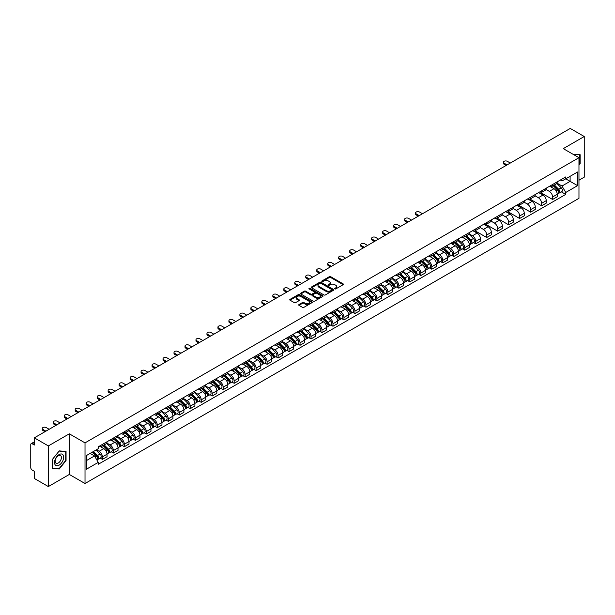 <?xml version="1.0" encoding="UTF-8"?>
<svg xmlns="http://www.w3.org/2000/svg" width="615" height="615" viewBox="0 0 615 615"><rect width="100%" height="100%" fill="white"/><g stroke="black" fill="none" stroke-linecap="round" stroke-linejoin="round"><path stroke-width="0.92" d="M334.829 288.919A0.684 0.392 0 0 0 335.798 288.919L343.139 284.684A0.976 0.561 0 0 0 343.424 284.284A0.976 0.561 0 0 0 343.139 283.884L330.701 276.704A0.976 0.561 0 0 0 329.317 276.704L321.976 280.94A0.684 0.392 0 0 0 322.944 281.501L323.897 280.955A3.129 1.807 0 0 1 328.318 280.955L329.356 281.555A3.129 1.807 0 0 1 330.27 282.831A3.129 1.807 0 0 1 329.356 284.107L328.402 284.653A0.684 0.392 0 0 0 329.371 285.214L330.324 284.66A3.129 1.807 0 0 1 334.745 284.66L335.782 285.26A3.129 1.807 0 0 1 336.697 286.536A3.129 1.807 0 0 1 335.782 287.812L334.829 288.366A0.684 0.392 0 0 0 334.829 288.919L334.829 288.366M298.99 304.548A0.976 0.561 0 0 0 298.706 304.948A0.976 0.561 0 0 0 298.99 305.348L302.48 307.362A0.976 0.561 0 0 0 303.864 307.362L312.013 302.649A0.976 0.561 0 0 0 312.297 302.249A0.976 0.561 0 0 0 312.013 301.857L299.574 294.677A0.976 0.561 0 0 0 298.198 294.677L290.042 299.382A0.976 0.561 0 0 0 289.757 299.782A0.976 0.561 0 0 0 290.042 300.182L294.254 302.611A0.976 0.561 0 0 0 295.638 302.611L299.128 300.597A0.976 0.561 0 0 0 299.413 300.197A0.976 0.561 0 0 0 299.128 299.797L297.037 298.59A2.614 1.507 0 0 1 296.276 297.529A2.614 1.507 0 0 1 297.883 296.13A2.614 1.507 0 0 1 300.735 296.461L308.922 301.189A2.614 1.507 0 0 1 309.683 302.249A2.614 1.507 0 0 1 308.077 303.649A2.614 1.507 0 0 1 305.225 303.318L303.864 302.534A0.976 0.561 0 0 0 302.48 302.534L298.99 304.548L298.99 305.348L302.48 303.341L302.48 302.534M85.016 442.877L69.318 433.813L48.347 445.929L34.34 437.842L570.243 128.435L584.25 136.522L563.279 148.63L578.969 157.694L85.016 442.877L85.016 483.513L578.969 198.33L578.969 157.694M323.967 294.954A0.976 0.561 0 0 0 325.35 294.954L333.499 290.249A0.976 0.561 0 0 0 333.784 289.85A0.976 0.561 0 0 0 333.499 289.45L321.061 282.27A0.976 0.561 0 0 0 319.685 282.27L311.528 286.974A0.976 0.561 0 0 0 311.244 287.374A0.976 0.561 0 0 0 311.528 287.774L323.967 294.954M309.422 289.065A0.684 0.392 0 0 1 310.114 289.165L322.744 296.453L314.603 301.158A0.976 0.561 0 0 1 313.22 301.158L300.789 293.978L300.789 293.178A0.976 0.561 0 0 0 300.497 293.578A0.976 0.561 0 0 0 300.789 293.978M300.789 293.178L304.279 291.164A0.976 0.561 0 0 1 305.655 291.164L310.698 294.078A0.976 0.561 0 0 0 312.082 294.078L314.396 292.74A0.976 0.561 0 0 0 314.68 292.34A0.976 0.561 0 0 0 314.396 291.94L309.145 288.912A0.684 0.392 0 0 1 310.114 288.35L322.76 295.654A0.976 0.561 0 0 1 323.044 296.053A0.976 0.561 0 0 1 322.76 296.453L322.76 295.654M48.347 445.929L48.347 486.565L34.34 478.478L34.34 471.282L32.157 470.021A1.991 1.153 -120 0 1 30.75 467.585L30.75 444.584A1.991 1.153 -120 0 1 31.165 443.676L34.34 441.839M578.969 180.21L584.25 177.158L584.25 136.522M48.347 486.565L69.318 474.449L85.016 483.513M34.34 437.842L34.34 445.029L32.157 443.769A1.991 1.153 -120 0 0 31.165 443.676M552.577 184.515A4.582 2.645 60 0 1 551.632 186.568L556.275 183.893A4.582 2.645 -120 0 0 557.221 181.832M545.982 189.443L549.341 191.38A4.582 2.645 60 0 1 552.577 196.992L557.221 194.309A4.582 2.645 -120 0 0 553.984 188.697L550.663 186.783M557.221 194.309L557.221 196.785L552.577 199.468L540.931 192.749M551.632 186.568A4.582 2.645 60 0 1 549.372 186.368M552.577 196.992L552.577 199.468M541.6 190.858A4.582 2.645 60 0 1 540.647 192.91L545.297 190.227A4.582 2.645 -120 0 0 546.243 188.175M529.953 199.083L541.6 205.81L546.243 203.127L546.243 200.651A4.582 2.645 -120 0 0 543.007 195.04L539.678 193.118M540.647 192.91A4.582 2.645 60 0 1 538.394 192.703M535.004 195.785L538.363 197.722A4.582 2.645 60 0 1 541.6 203.327L541.6 205.81M530.614 197.192A4.582 2.645 60 0 1 529.669 199.252L534.312 196.569A4.582 2.645 -120 0 0 535.265 194.509M518.975 205.425L530.614 212.152L535.265 209.469L535.265 206.986A4.582 2.645 -120 0 0 532.029 201.382L528.7 199.46M529.669 199.252A4.582 2.645 60 0 1 527.416 199.045M524.026 202.127L527.378 204.065A4.582 2.645 60 0 1 530.614 209.669L530.614 212.152M519.637 203.534A4.582 2.645 60 0 1 518.691 205.587L523.334 202.904A4.582 2.645 -120 0 0 524.28 200.851M507.99 211.768L519.637 218.486L524.28 215.804L524.28 213.328A4.582 2.645 -120 0 0 521.043 207.716L517.722 205.802M518.691 205.587A4.582 2.645 60 0 1 516.439 205.379M513.048 208.462L516.4 210.399A4.582 2.645 60 0 1 519.637 216.011L519.637 218.486M508.659 209.869A4.582 2.645 60 0 1 507.706 211.929L512.357 209.246A4.582 2.645 -120 0 0 513.302 207.194M497.012 218.102L508.659 224.829L513.302 222.146L513.302 219.663A4.582 2.645 -120 0 0 510.066 214.058L506.737 212.137M507.706 211.929A4.582 2.645 60 0 1 505.453 211.721M502.063 214.804L505.422 216.741A4.582 2.645 60 0 1 508.659 222.346L508.659 224.829M497.681 216.211A4.582 2.645 60 0 1 496.728 218.264L501.371 215.588A4.582 2.645 -120 0 0 502.324 213.528M486.035 224.444L497.681 231.163L502.324 228.48L502.324 226.005A4.582 2.645 -120 0 0 499.088 220.401L495.759 218.479M496.728 218.264A4.582 2.645 60 0 1 494.475 218.064M491.085 221.139L494.437 223.076A4.582 2.645 60 0 1 497.681 228.688L497.681 231.163M486.696 222.553A4.582 2.645 60 0 1 485.75 224.606L490.393 221.923A4.582 2.645 -120 0 0 491.347 219.87M475.049 230.779L486.696 237.505L491.347 234.822L491.347 232.347A4.582 2.645 -120 0 0 488.102 226.735L484.781 224.813M485.75 224.606A4.582 2.645 60 0 1 483.498 224.398M480.107 227.481L483.459 229.418A4.582 2.645 60 0 1 486.696 235.022L486.696 237.505M475.718 228.888A4.582 2.645 60 0 1 474.772 230.948L479.416 228.265A4.582 2.645 -120 0 0 480.361 226.205M473.488 242.556L475.718 243.847L480.361 241.165L480.361 238.682A4.582 2.645 -120 0 0 477.125 233.077L473.804 231.155M474.772 230.948A4.582 2.645 60 0 1 472.512 230.74M469.122 233.823L472.481 235.76A4.582 2.645 60 0 1 475.718 241.364L475.718 243.847M464.74 235.23A4.582 2.645 60 0 1 463.787 237.282L468.438 234.599A4.582 2.645 -120 0 0 469.383 232.547M462.511 248.898L464.74 250.182L469.383 247.499L469.383 245.024A4.582 2.645 -120 0 0 466.147 239.412L462.818 237.498M463.787 237.282A4.582 2.645 60 0 1 461.534 237.075M458.144 240.157L461.504 242.095A4.582 2.645 60 0 1 464.74 247.707L464.74 250.182M453.755 241.572A4.582 2.645 60 0 1 452.809 243.625L457.452 240.942A4.582 2.645 -120 0 0 458.406 238.889M451.533 255.24L453.755 256.524L458.406 253.841L458.406 251.358A4.582 2.645 -120 0 0 455.169 245.754L451.841 243.832M452.809 243.625A4.582 2.645 60 0 1 450.557 243.417M447.166 246.5L450.518 248.437A4.582 2.645 60 0 1 453.755 254.041L453.755 256.524M442.777 247.907A4.582 2.645 60 0 1 441.831 249.959L446.475 247.284A4.582 2.645 -120 0 0 447.42 245.224M440.548 261.575L442.777 262.859L447.42 260.183L447.42 257.7A4.582 2.645 -120 0 0 444.184 252.096L440.863 250.174M441.831 249.959A4.582 2.645 60 0 1 439.579 249.759M436.189 252.834L439.541 254.771A4.582 2.645 60 0 1 442.777 260.383L442.777 262.859M431.799 254.249A4.582 2.645 60 0 1 430.854 256.301L435.497 253.618A4.582 2.645 -120 0 0 436.442 251.566M429.57 267.917L431.799 269.201L436.442 266.518L436.442 264.043A4.582 2.645 -120 0 0 433.206 258.431L429.877 256.509M430.854 256.301A4.582 2.645 60 0 1 428.594 256.094M425.203 259.176L428.563 261.114A4.582 2.645 60 0 1 431.799 266.726L431.799 269.201M420.821 260.583A4.582 2.645 60 0 1 419.868 262.643L424.519 259.961A4.582 2.645 -120 0 0 425.465 257.9M418.592 274.252L420.821 275.543L425.465 272.86L425.465 270.377A4.582 2.645 -120 0 0 422.228 264.773L418.9 262.851M419.868 262.643A4.582 2.645 60 0 1 417.616 262.436M414.226 265.519L417.577 267.456A4.582 2.645 60 0 1 420.821 273.06L420.821 275.543M409.836 266.925A4.582 2.645 60 0 1 408.89 268.978L413.534 266.295A4.582 2.645 -120 0 0 414.487 264.242M407.614 280.594L409.836 281.878L414.487 279.195L414.487 276.719A4.582 2.645 -120 0 0 411.243 271.107L407.922 269.193M408.89 268.978A4.582 2.645 60 0 1 406.638 268.77M403.248 271.853L406.6 273.79A4.582 2.645 60 0 1 409.836 279.402L409.836 281.878M398.858 273.268A4.582 2.645 60 0 1 397.913 275.32L402.556 272.637A4.582 2.645 -120 0 0 403.502 270.585M396.629 286.936L398.858 288.22L403.502 285.537L403.502 283.061A4.582 2.645 -120 0 0 400.265 277.45L396.944 275.528M397.913 275.32A4.582 2.645 60 0 1 395.653 275.113M392.262 278.195L395.622 280.132A4.582 2.645 60 0 1 398.858 285.737L398.858 288.22M387.881 279.602A4.582 2.645 60 0 1 386.927 281.662L391.578 278.979A4.582 2.645 -120 0 0 392.524 276.919M385.651 293.27L387.881 294.554L392.524 291.879L392.524 289.396A4.582 2.645 -120 0 0 389.287 283.792L385.959 281.87M386.927 281.662A4.582 2.645 60 0 1 384.675 281.455M381.285 284.537L384.644 286.475A4.582 2.645 60 0 1 387.881 292.079L387.881 294.554M376.895 285.944A4.582 2.645 60 0 1 375.95 287.997L380.593 285.314A4.582 2.645 -120 0 0 381.546 283.261M374.673 299.613L376.895 300.896L381.546 298.214L381.546 295.738A4.582 2.645 -120 0 0 378.31 290.126L374.981 288.212M375.95 287.997A4.582 2.645 60 0 1 373.697 287.789M370.307 290.872L373.659 292.809A4.582 2.645 60 0 1 376.895 298.421L376.895 300.896M365.917 292.279A4.582 2.645 60 0 1 364.972 294.339L369.615 291.656A4.582 2.645 -120 0 0 370.561 289.604M363.688 305.947L365.917 307.239L370.561 304.556L370.561 302.073A4.582 2.645 -120 0 0 367.324 296.468L364.003 294.547M364.972 294.339A4.582 2.645 60 0 1 362.719 294.131M359.329 297.214L362.681 299.151A4.582 2.645 60 0 1 365.917 304.756L365.917 307.239M354.94 298.621A4.582 2.645 60 0 1 353.994 300.674L358.637 297.998A4.582 2.645 -120 0 0 359.583 295.938M352.71 312.289L354.94 313.573L359.583 310.89L359.583 308.415A4.582 2.645 -120 0 0 356.346 302.803L353.025 300.889M353.994 300.674A4.582 2.645 60 0 1 351.734 300.474M348.344 303.549L351.703 305.486A4.582 2.645 60 0 1 354.94 311.098L354.94 313.573M343.962 304.963A4.582 2.645 60 0 1 343.009 307.016L347.66 304.333A4.582 2.645 -120 0 0 348.605 302.28M341.732 318.632L343.962 319.915L348.605 317.232L348.605 314.757A4.582 2.645 -120 0 0 345.369 309.145L342.04 307.223M343.009 307.016A4.582 2.645 60 0 1 340.756 306.808M337.366 309.891L340.718 311.828A4.582 2.645 60 0 1 343.962 317.432L343.962 319.915M332.976 311.298A4.582 2.645 60 0 1 332.031 313.358L336.674 310.675A4.582 2.645 -120 0 0 337.627 308.615M330.755 324.966L332.976 326.25L337.627 323.575L337.627 321.091A4.582 2.645 -120 0 0 334.383 315.487L331.062 313.565M332.031 313.358A4.582 2.645 60 0 1 329.778 313.15M326.388 316.233L329.74 318.17A4.582 2.645 60 0 1 332.976 323.774L332.976 326.25M321.999 317.64A4.582 2.645 60 0 1 321.053 319.692L325.696 317.009A4.582 2.645 -120 0 0 326.642 314.957M319.769 331.308L321.999 332.592L326.642 329.909L326.642 327.434A4.582 2.645 -120 0 0 323.405 321.822L320.084 319.908M321.053 319.692A4.582 2.645 60 0 1 318.793 319.485M315.403 322.568L318.762 324.505A4.582 2.645 60 0 1 321.999 330.117L321.999 332.592M311.021 323.974A4.582 2.645 60 0 1 310.068 326.035L314.719 323.352A4.582 2.645 -120 0 0 315.664 321.299M308.792 337.643L311.021 338.934L315.664 336.251L315.664 333.768A4.582 2.645 -120 0 0 312.428 328.164L309.099 326.242M310.068 326.035A4.582 2.645 60 0 1 307.815 325.827M304.425 328.91L307.784 330.847A4.582 2.645 60 0 1 311.021 336.451L311.021 338.934M300.035 330.317A4.582 2.645 60 0 1 299.09 332.369L303.733 329.694A4.582 2.645 -120 0 0 304.686 327.634M297.814 343.985L300.043 345.269L304.686 342.586L304.686 340.11A4.582 2.645 -120 0 0 301.45 334.506L298.121 332.584M299.09 332.369A4.582 2.645 60 0 1 296.837 332.169M293.447 335.244L296.799 337.181A4.582 2.645 60 0 1 300.043 342.793L300.043 345.269M289.058 336.659A4.582 2.645 60 0 1 288.112 338.711L292.755 336.028A4.582 2.645 -120 0 0 293.701 333.976M286.828 350.327L289.058 351.611L293.701 348.928L293.701 346.453A4.582 2.645 -120 0 0 290.464 340.841L287.144 338.919M288.112 338.711A4.582 2.645 60 0 1 285.86 338.504M282.47 341.586L285.821 343.524A4.582 2.645 60 0 1 289.058 349.128L289.058 351.611M278.08 342.993A4.582 2.645 60 0 1 277.134 345.053L281.778 342.371A4.582 2.645 -120 0 0 282.723 340.31M275.851 356.662L278.08 357.953L282.723 355.27L282.723 352.787A4.582 2.645 -120 0 0 279.487 347.183L276.166 345.261M277.134 345.053A4.582 2.645 60 0 1 274.874 344.846M271.484 347.929L274.844 349.866A4.582 2.645 60 0 1 278.08 355.47L278.08 357.953M267.102 349.335A4.582 2.645 60 0 1 266.149 351.388L270.8 348.705A4.582 2.645 -120 0 0 271.745 346.652M264.873 363.004L267.102 364.288L271.745 361.605L271.745 359.129A4.582 2.645 -120 0 0 268.509 353.517L265.18 351.603M266.149 351.388A4.582 2.645 60 0 1 263.897 351.18M260.506 354.263L263.858 356.2A4.582 2.645 60 0 1 267.102 361.812L267.102 364.288M256.117 355.678A4.582 2.645 60 0 1 255.171 357.73L259.814 355.047A4.582 2.645 -120 0 0 260.768 352.995M253.895 369.338L256.117 370.63L260.768 367.947L260.768 365.464A4.582 2.645 -120 0 0 257.524 359.86L254.203 357.938M255.171 357.73A4.582 2.645 60 0 1 252.919 357.523M249.529 360.605L252.88 362.543A4.582 2.645 60 0 1 256.117 368.147L256.117 370.63M245.139 362.012A4.582 2.645 60 0 1 244.193 364.065L248.837 361.389A4.582 2.645 -120 0 0 249.782 359.329M242.91 375.68L245.139 376.964L249.782 374.281L249.782 371.806A4.582 2.645 -120 0 0 246.546 366.202L243.225 364.28M244.193 364.065A4.582 2.645 60 0 1 241.941 363.865M238.551 366.94L241.903 368.877A4.582 2.645 60 0 1 245.139 374.489L245.139 376.964M234.161 368.354A4.582 2.645 60 0 1 233.208 370.407L237.859 367.724A4.582 2.645 -120 0 0 238.804 365.671M231.932 382.023L234.161 383.306L238.804 380.624L238.804 378.148A4.582 2.645 -120 0 0 235.568 372.536L232.239 370.614M233.208 370.407A4.582 2.645 60 0 1 230.956 370.199M227.565 373.282L230.925 375.219A4.582 2.645 60 0 1 234.161 380.831L234.161 383.306M223.184 374.689A4.582 2.645 60 0 1 222.23 376.749L226.874 374.066A4.582 2.645 -120 0 0 227.827 372.006M220.954 388.357L223.184 389.649L227.827 386.966L227.827 384.483A4.582 2.645 -120 0 0 224.59 378.878L221.262 376.957M222.23 376.749A4.582 2.645 60 0 1 219.978 376.541M216.588 379.624L219.939 381.561A4.582 2.645 60 0 1 223.184 387.166L223.184 389.649M212.198 381.031A4.582 2.645 60 0 1 211.253 383.084L215.896 380.401A4.582 2.645 -120 0 0 216.849 378.348M209.976 394.699L212.198 395.983L216.849 393.3L216.849 390.825A4.582 2.645 -120 0 0 213.605 385.213L210.284 383.299M211.253 383.084A4.582 2.645 60 0 1 209 382.876M205.61 385.959L208.962 387.896A4.582 2.645 60 0 1 212.198 393.508L212.198 395.983M201.22 387.373A4.582 2.645 60 0 1 200.275 389.426L204.918 386.743A4.582 2.645 -120 0 0 205.864 384.69M198.991 401.041L201.22 402.325L205.864 399.642L205.864 397.159A4.582 2.645 -120 0 0 202.627 391.555L199.306 389.633M200.275 389.426A4.582 2.645 60 0 1 198.015 389.218M194.624 392.301L197.984 394.238A4.582 2.645 60 0 1 201.22 399.842L201.22 402.325M190.243 393.708A4.582 2.645 60 0 1 189.289 395.768L193.94 393.085A4.582 2.645 -120 0 0 194.886 391.025M188.013 407.376L190.243 408.66L194.886 405.985L194.886 403.502A4.582 2.645 -120 0 0 191.649 397.897L188.321 395.975M189.289 395.768A4.582 2.645 60 0 1 187.037 395.56M183.647 398.643L187.006 400.58A4.582 2.645 60 0 1 190.243 406.184L190.243 408.66M179.257 400.05A4.582 2.645 60 0 1 178.312 402.102L182.955 399.419A4.582 2.645 -120 0 0 183.908 397.367M177.035 413.718L179.257 415.002L183.908 412.319L183.908 409.844A4.582 2.645 -120 0 0 180.672 404.232L177.343 402.318M178.312 402.102A4.582 2.645 60 0 1 176.059 401.895M172.669 404.977L176.021 406.915A4.582 2.645 60 0 1 179.257 412.527L179.257 415.002M168.279 406.384A4.582 2.645 60 0 1 167.334 408.445L171.977 405.762A4.582 2.645 -120 0 0 172.923 403.709M166.05 420.053L168.279 421.344L172.923 418.661L172.923 416.178A4.582 2.645 -120 0 0 169.686 410.574L166.365 408.652M167.334 408.445A4.582 2.645 60 0 1 165.081 408.237M161.691 411.32L165.043 413.257A4.582 2.645 60 0 1 168.279 418.861L168.279 421.344M157.302 412.727A4.582 2.645 60 0 1 156.348 414.779L160.999 412.096A4.582 2.645 -120 0 0 161.945 410.044M155.072 426.395L157.302 427.679L161.945 424.996L161.945 422.52A4.582 2.645 -120 0 0 158.708 416.909L155.38 414.994M156.348 414.779A4.582 2.645 60 0 1 154.096 414.572M150.706 417.654L154.065 419.591A4.582 2.645 60 0 1 157.302 425.203L157.302 427.679M146.324 419.069A4.582 2.645 60 0 1 145.371 421.121L150.014 418.438A4.582 2.645 -120 0 0 150.967 416.386M144.095 432.737L146.324 434.021L150.967 431.338L150.967 428.863A4.582 2.645 -120 0 0 147.731 423.251L144.402 421.329M145.371 421.121A4.582 2.645 60 0 1 143.118 420.914M139.728 423.996L143.08 425.934A4.582 2.645 60 0 1 146.324 431.538L146.324 434.021M135.338 425.403A4.582 2.645 60 0 1 134.393 427.463L139.036 424.78A4.582 2.645 -120 0 0 139.989 422.72M133.117 439.072L135.338 440.355L139.989 437.68L139.989 435.197A4.582 2.645 -120 0 0 136.745 429.593L133.424 427.671M134.393 427.463A4.582 2.645 60 0 1 132.14 427.256M128.75 430.339L132.102 432.276A4.582 2.645 60 0 1 135.338 437.88L135.338 440.355M124.361 431.745A4.582 2.645 60 0 1 123.415 433.798L128.058 431.115A4.582 2.645 -120 0 0 129.004 429.062M122.131 445.414L124.361 446.698L129.004 444.015L129.004 441.539A4.582 2.645 -120 0 0 125.767 435.927L122.447 434.013M123.415 433.798A4.582 2.645 60 0 1 121.155 433.59M117.765 436.673L121.124 438.61A4.582 2.645 60 0 1 124.361 444.222L124.361 446.698M113.383 438.08A4.582 2.645 60 0 1 112.43 440.14L117.081 437.457A4.582 2.645 -120 0 0 118.026 435.405M111.154 451.748L113.383 453.04L118.026 450.357L118.026 447.874A4.582 2.645 -120 0 0 114.79 442.27L111.461 440.348M112.43 440.14A4.582 2.645 60 0 1 110.177 439.933M106.787 443.015L110.147 444.952A4.582 2.645 60 0 1 113.383 450.557L113.383 453.04M102.397 444.422A4.582 2.645 60 0 1 101.452 446.475L106.095 443.799A4.582 2.645 -120 0 0 107.048 441.739M100.176 458.09L102.397 459.374L107.048 456.691L107.048 454.216A4.582 2.645 -120 0 0 103.812 448.612L100.483 446.69M101.452 446.475A4.582 2.645 60 0 1 99.2 446.275M96.486 449.75L99.161 451.287A4.582 2.645 60 0 1 102.397 456.899L102.397 459.374M560.357 180.026L562.01 180.979L577.562 172L570.105 176.305L570.105 181.348L562.01 186.022L556.967 183.109M86.423 460.597L94.518 455.923L98.246 462.38L86.423 469.214L86.423 455.554L98.246 448.727L98.246 446.821L565.739 176.92L565.739 178.827L577.562 185.653L565.739 192.48L562.01 186.022M577.562 172L577.562 185.653M98.246 462.38L98.246 464.294L565.739 194.394L565.739 192.48M578.969 165.189L580.13 163.751L580.13 154.696L573.142 154.334L579.784 154.872L579.784 163.651L578.969 164.651M69.318 433.813L69.318 474.449M52.467 468.392L59.255 468.999L66.051 460.55L66.051 451.495L59.255 450.887L52.467 459.336L52.467 468.392M94.518 455.923L90.151 453.401M561.334 191.842L565.739 194.394M58.54 468.584L59.255 468.999M335.106 289.019L335.782 288.627A3.129 1.807 0 0 0 336.697 287.351L336.697 286.536M330.27 282.831L330.27 283.638A3.129 1.807 0 0 1 329.356 284.914L328.679 285.306M343.124 284.691L330.701 277.519A0.976 0.561 0 0 0 329.317 277.519L322.252 281.601M333.499 289.45L333.499 290.249L321.061 283.085A0.976 0.561 0 0 0 319.685 283.085L311.544 287.782L311.528 286.974M331.769 290.126A0.684 0.392 0 0 0 331.769 289.565L320.853 283.269A0.684 0.392 0 0 0 319.892 283.269L318.885 283.846A3.129 1.807 0 0 0 317.97 285.122A3.129 1.807 0 0 0 318.885 286.398L326.35 290.703A3.129 1.807 0 0 0 330.77 290.703L331.769 290.126L331.769 290.941A0.684 0.392 0 0 0 331.769 290.38M317.97 285.122L317.97 285.937A3.129 1.807 0 0 0 318.885 287.213L318.885 286.398M331.769 290.941L330.77 291.518A3.129 1.807 0 0 1 326.35 291.518L318.885 287.213M300.796 293.985L304.279 291.979L304.279 291.164M314.68 292.34L314.68 293.155A0.976 0.561 0 0 1 314.396 293.555L312.082 294.893A0.976 0.561 0 0 1 310.698 294.893L305.655 291.979A0.976 0.561 0 0 0 304.279 291.979M315.933 297.099A2.614 1.507 0 0 0 318.785 297.422A2.614 1.507 0 0 0 320.392 296.03A2.614 1.507 0 0 0 319.631 294.962L316.748 293.301A0.976 0.561 0 0 0 315.364 293.301L313.05 294.631A0.976 0.561 0 0 0 312.766 295.031A0.976 0.561 0 0 0 313.05 295.431L315.933 297.099L315.933 297.914A2.614 1.507 0 0 0 318.785 298.237A2.614 1.507 0 0 0 320.392 296.845L320.392 296.03M312.766 295.031L312.766 295.846A0.976 0.561 0 0 0 313.05 296.246L313.05 295.431M315.933 297.914L313.05 296.246M309.683 302.249L309.683 303.064A2.614 1.507 0 0 1 308.077 304.456A2.614 1.507 0 0 1 305.225 304.133L303.864 303.341A0.976 0.561 0 0 0 302.48 303.341M296.276 297.529L296.276 298.337A2.614 1.507 0 0 0 297.037 299.405L297.037 298.59M299.113 300.604L297.037 299.405M312.013 301.857L312.013 302.649L299.574 295.484A0.976 0.561 0 0 0 298.198 295.484L290.057 300.189L290.042 299.382M553.169 185.684L557.49 189.95A2.491 1.438 60 0 1 558.151 193.679L557.221 194.217M554.03 186.537L555.868 187.59M510.312 163.037L507.321 161.315A2.291 1.322 -0 0 0 504.823 161.022A2.291 1.322 -0 0 0 503.408 162.245A2.291 1.322 -0 0 0 504.085 163.183L507.075 164.912M553.646 185.407L558.382 190.081A1.192 0.692 60 0 1 558.697 191.872A1.192 0.692 60 0 1 558.589 191.911M554.361 184.992L558.689 189.259A2.491 1.438 60 0 1 559.35 192.987A2.491 1.438 60 0 1 558.597 193.072M556.783 183.416L561.226 187.798A2.491 1.438 60 0 1 561.879 191.526L559.35 192.987M506.16 165.435L504.085 164.236A2.291 1.322 180 0 1 503.408 163.306L503.408 162.245M579.345 154.619L579.784 154.872M63.076 454.939A6.473 3.736 120 0 0 56.826 456.607A6.473 3.736 120 0 0 55.15 464.794A6.473 3.736 120 0 0 61.4 463.118A6.473 3.736 120 0 0 63.076 454.939M60.993 456.007A4.428 2.56 120 0 0 60.493 455.546A4.428 2.56 120 0 0 56.372 457.614A4.428 2.56 120 0 0 55.573 462.757A4.428 2.56 120 0 0 56.065 463.218A4.428 2.56 120 0 0 60.185 461.15A4.428 2.56 120 0 0 60.993 456.007M59.117 468.638L52.536 468.053L52.536 459.274L59.117 451.087L65.697 451.679L65.697 460.451L59.117 468.638M65.259 451.425L65.697 451.679M465.332 236.398L469.652 240.665A2.491 1.438 60 0 1 470.314 244.393L469.383 244.931M466.193 237.244L468.023 238.305M422.474 213.751L419.484 212.029A2.291 1.322 -0 0 0 416.985 211.737A2.291 1.322 -0 0 0 415.571 212.959A2.291 1.322 -0 0 0 416.24 213.897L419.238 215.619M465.809 236.122L470.544 240.796A1.192 0.692 60 0 1 470.859 242.579A1.192 0.692 60 0 1 470.752 242.625M466.524 235.706L470.852 239.973A2.491 1.438 60 0 1 471.505 243.701A2.491 1.438 60 0 1 470.759 243.786M468.945 234.131L473.381 238.512A2.491 1.438 60 0 1 474.042 242.241L471.505 243.701M418.323 216.149L416.24 214.95A2.291 1.322 180 0 1 415.571 214.02L415.571 212.959M454.347 242.733L458.675 246.999A2.491 1.438 60 0 1 459.328 250.736L458.406 251.266M455.215 243.586L457.045 244.647M411.489 220.093L408.498 218.363A2.291 1.322 -0 0 0 406.008 218.079A2.291 1.322 -0 0 0 404.593 219.301A2.291 1.322 -0 0 0 405.262 220.232L408.252 221.961M454.831 242.456L459.566 247.13A1.192 0.692 60 0 1 459.882 248.921A1.192 0.692 60 0 1 459.774 248.967M455.546 242.041L459.874 246.315A2.491 1.438 60 0 1 460.527 250.044A2.491 1.438 60 0 1 459.774 250.121M457.967 240.473L462.403 244.847A2.491 1.438 60 0 1 463.064 248.583L460.527 250.044M407.338 222.492L405.262 221.292A2.291 1.322 180 0 1 404.593 220.355L404.593 219.301M443.369 249.075L447.697 253.342A2.491 1.438 60 0 1 448.35 257.07L447.42 257.608M444.23 249.928L446.067 250.982M400.511 226.428L397.521 224.706A2.291 1.322 -0 0 0 395.03 224.421A2.291 1.322 -0 0 0 393.615 225.636A2.291 1.322 -0 0 0 394.284 226.574L397.275 228.303M443.846 248.798L448.589 253.472A1.192 0.692 60 0 1 448.904 255.263A1.192 0.692 60 0 1 448.789 255.302M444.568 248.383L448.889 252.65A2.491 1.438 60 0 1 449.55 256.378A2.491 1.438 60 0 1 448.796 256.463M446.99 246.807L451.425 251.189A2.491 1.438 60 0 1 452.079 254.918L449.55 256.378M396.36 228.826L394.284 227.627A2.291 1.322 180 0 1 393.615 226.697L393.615 225.636M432.391 255.417L436.712 259.684A2.491 1.438 60 0 1 437.373 263.412L436.442 263.95M433.252 256.263L435.082 257.324M389.533 232.77L386.543 231.04A2.291 1.322 -0 0 0 384.044 230.756A2.291 1.322 -0 0 0 382.63 231.978A2.291 1.322 -0 0 0 383.306 232.916L386.297 234.638M432.868 255.133L437.603 259.807A1.192 0.692 60 0 1 437.918 261.598A1.192 0.692 60 0 1 437.811 261.644M433.583 254.725L437.911 258.992A2.491 1.438 60 0 1 438.564 262.72A2.491 1.438 60 0 1 437.819 262.797M436.004 253.149L440.448 257.524A2.491 1.438 60 0 1 441.101 261.26L438.564 262.72M385.382 235.168L383.306 233.969A2.291 1.322 180 0 1 382.63 233.031L382.63 231.978M421.406 261.752L425.734 266.018A2.491 1.438 60 0 1 426.395 269.754L425.465 270.285M422.274 262.605L424.104 263.666M378.556 239.112L375.565 237.382A2.291 1.322 -0 0 0 373.067 237.098A2.291 1.322 -0 0 0 371.652 238.32A2.291 1.322 -0 0 0 372.321 239.25L375.311 240.98M421.89 261.475L426.626 266.149A1.192 0.692 60 0 1 426.941 267.94A1.192 0.692 60 0 1 426.833 267.986M422.605 261.06L426.933 265.326A2.491 1.438 60 0 1 427.586 269.062A2.491 1.438 60 0 1 426.833 269.139M425.026 259.484L429.462 263.866A2.491 1.438 60 0 1 430.123 267.594L427.586 269.062M374.397 241.511L372.321 240.311A2.291 1.322 180 0 1 371.652 239.373L371.652 238.32M410.428 268.094L414.756 272.36A2.491 1.438 60 0 1 415.409 276.089L414.479 276.627M411.289 268.94L413.126 270M367.57 245.446L364.58 243.725A2.291 1.322 -0 0 0 362.089 243.432A2.291 1.322 -0 0 0 360.674 244.655A2.291 1.322 -0 0 0 361.343 245.593L364.334 247.315M410.912 267.817L415.648 272.491A1.192 0.692 60 0 1 415.963 274.282A1.192 0.692 60 0 1 415.855 274.321M411.627 267.402L415.948 271.669A2.491 1.438 60 0 1 416.609 275.397A2.491 1.438 60 0 1 415.855 275.482M414.049 265.826L418.484 270.208A2.491 1.438 60 0 1 419.138 273.936L416.609 275.397M363.419 247.845L361.343 246.646A2.291 1.322 180 0 1 360.674 245.716L360.674 244.655M399.45 274.428L403.778 278.695A2.491 1.438 60 0 1 404.432 282.431L403.502 282.962M400.311 275.282L402.149 276.343M356.592 251.789L353.602 250.059A2.291 1.322 -0 0 0 351.104 249.775A2.291 1.322 -0 0 0 349.697 250.997A2.291 1.322 -0 0 0 350.365 251.927L353.356 253.657M399.927 274.152L404.662 278.826A1.192 0.692 60 0 1 404.977 280.617A1.192 0.692 60 0 1 404.87 280.663M400.649 273.736L404.97 278.011A2.491 1.438 60 0 1 405.631 281.739A2.491 1.438 60 0 1 404.878 281.816M403.063 272.168L407.507 276.542A2.491 1.438 60 0 1 408.16 280.279L405.631 281.739M352.441 254.187L350.365 252.988A2.291 1.322 180 0 1 349.697 252.05L349.697 250.997M388.472 280.771L392.793 285.037A2.491 1.438 60 0 1 393.454 288.766L392.524 289.304M389.333 281.624L391.163 282.677M345.615 258.131L342.624 256.401A2.291 1.322 -0 0 0 340.126 256.117A2.291 1.322 -0 0 0 338.711 257.331A2.291 1.322 -0 0 0 339.388 258.269L342.378 259.999M388.949 280.494L393.685 285.168A1.192 0.692 60 0 1 394 286.959A1.192 0.692 60 0 1 393.892 286.997M389.664 280.079L393.992 284.345A2.491 1.438 60 0 1 394.646 288.074A2.491 1.438 60 0 1 393.9 288.158M392.086 278.503L396.529 282.885A2.491 1.438 60 0 1 397.182 286.613L394.646 288.074M341.463 260.522L339.388 259.33A2.291 1.322 180 0 1 338.711 258.392L338.711 257.331M377.487 287.113L381.815 291.379A2.491 1.438 60 0 1 382.469 295.108L381.546 295.646M378.356 287.958L380.185 289.019M334.629 264.465L331.639 262.743A2.291 1.322 -0 0 0 329.148 262.451A2.291 1.322 -0 0 0 327.733 263.674A2.291 1.322 -0 0 0 328.402 264.611L331.393 266.333M377.971 286.836L382.707 291.502A1.192 0.692 60 0 1 383.022 293.293A1.192 0.692 60 0 1 382.914 293.34M378.686 286.421L383.014 290.687A2.491 1.438 60 0 1 383.668 294.416A2.491 1.438 60 0 1 382.914 294.5M381.108 284.845L385.543 289.227A2.491 1.438 60 0 1 386.205 292.955L383.668 294.416M330.478 266.864L328.402 265.665A2.291 1.322 180 0 1 327.733 264.734L327.733 263.674M366.509 293.447L370.837 297.714A2.491 1.438 60 0 1 371.491 301.45L370.561 301.98M367.37 294.301L369.208 295.361M323.651 270.808L320.661 269.078A2.291 1.322 -0 0 0 318.17 268.793A2.291 1.322 -0 0 0 316.756 270.016A2.291 1.322 -0 0 0 317.425 270.946L320.415 272.676M366.986 293.171L371.729 297.845A1.192 0.692 60 0 1 372.044 299.636A1.192 0.692 60 0 1 371.929 299.682M367.709 292.755L372.029 297.022A2.491 1.438 60 0 1 372.69 300.758A2.491 1.438 60 0 1 371.937 300.835M370.13 291.179L374.566 295.561A2.491 1.438 60 0 1 375.219 299.29L372.69 300.758M319.5 273.206L317.425 272.007A2.291 1.322 180 0 1 316.756 271.069L316.756 270.016M355.532 299.789L359.852 304.056A2.491 1.438 60 0 1 360.513 307.784L359.583 308.323M356.393 300.635L358.23 301.696M312.674 277.142L309.683 275.42A2.291 1.322 -0 0 0 307.185 275.128A2.291 1.322 -0 0 0 305.77 276.35A2.291 1.322 -0 0 0 306.447 277.288L309.437 279.018M356.008 299.513L360.744 304.187A1.192 0.692 60 0 1 361.059 305.978A1.192 0.692 60 0 1 360.951 306.016M356.723 299.098L361.051 303.364A2.491 1.438 60 0 1 361.705 307.093A2.491 1.438 60 0 1 360.959 307.177M359.145 297.522L363.588 301.904A2.491 1.438 60 0 1 364.241 305.632L361.705 307.093M308.522 279.541L306.447 278.341A2.291 1.322 180 0 1 305.77 277.411L305.77 276.35M344.546 306.124L348.874 310.391A2.491 1.438 60 0 1 349.535 314.127L348.605 314.665M345.415 306.977L347.244 308.038M301.696 283.484L298.706 281.755A2.291 1.322 -0 0 0 296.207 281.47A2.291 1.322 -0 0 0 294.793 282.692A2.291 1.322 -0 0 0 295.461 283.63L298.452 285.352M345.03 305.847L349.766 310.521A1.192 0.692 60 0 1 350.081 312.312A1.192 0.692 60 0 1 349.973 312.358M345.745 305.44L350.073 309.706A2.491 1.438 60 0 1 350.727 313.435A2.491 1.438 60 0 1 349.973 313.512M348.167 303.864L352.603 308.238A2.491 1.438 60 0 1 353.264 311.974L350.727 313.435M297.537 285.883L295.461 284.684A2.291 1.322 180 0 1 294.793 283.746L294.793 282.692M333.568 312.466L337.896 316.733A2.491 1.438 60 0 1 338.55 320.461L337.62 320.999M334.429 313.319L336.267 314.373M290.711 289.826L287.72 288.097A2.291 1.322 -0 0 0 285.229 287.812A2.291 1.322 -0 0 0 283.815 289.035A2.291 1.322 -0 0 0 284.484 289.965L287.474 291.695M334.053 312.189L338.788 316.863A1.192 0.692 60 0 1 339.103 318.655A1.192 0.692 60 0 1 338.996 318.693M334.768 311.774L339.096 316.041A2.491 1.438 60 0 1 339.749 319.777A2.491 1.438 60 0 1 338.996 319.854M337.189 310.198L341.625 314.58A2.491 1.438 60 0 1 342.286 318.309L339.749 319.777M286.559 292.217L284.484 291.026A2.291 1.322 180 0 1 283.815 290.088L283.815 289.035M322.591 318.808L326.919 323.075A2.491 1.438 60 0 1 327.572 326.803L326.642 327.341M323.452 319.654L325.289 320.715M279.733 296.161L276.742 294.439A2.291 1.322 -0 0 0 274.244 294.147A2.291 1.322 -0 0 0 272.837 295.369A2.291 1.322 -0 0 0 273.506 296.307L276.496 298.029M323.067 318.532L327.803 323.198A1.192 0.692 60 0 1 328.118 324.989A1.192 0.692 60 0 1 328.01 325.035M323.79 318.116L328.11 322.383A2.491 1.438 60 0 1 328.771 326.111A2.491 1.438 60 0 1 328.018 326.196M326.204 316.541L330.647 320.922A2.491 1.438 60 0 1 331.3 324.651L328.771 326.111M275.582 298.559L273.506 297.36A2.291 1.322 180 0 1 272.837 296.43L272.837 295.369M311.613 325.143L315.933 329.409A2.491 1.438 60 0 1 316.594 333.146L315.664 333.676M312.474 325.996L314.303 327.057M268.755 302.503L265.765 300.773A2.291 1.322 -0 0 0 263.266 300.489A2.291 1.322 -0 0 0 261.852 301.711A2.291 1.322 -0 0 0 262.528 302.642L265.519 304.371M312.089 324.866L316.825 329.54A1.192 0.692 60 0 1 317.14 331.331A1.192 0.692 60 0 1 317.033 331.377M312.804 324.451L317.132 328.718A2.491 1.438 60 0 1 317.786 332.454A2.491 1.438 60 0 1 317.04 332.531M315.226 322.883L319.669 327.257A2.491 1.438 60 0 1 320.323 330.985L317.786 332.454M264.604 304.902L262.528 303.702A2.291 1.322 180 0 1 261.852 302.764L261.852 301.711M300.627 331.485L304.955 335.752A2.491 1.438 60 0 1 305.609 339.48L304.686 340.018M301.496 332.338L303.326 333.392M257.77 308.838L254.779 307.116A2.291 1.322 -0 0 0 252.288 306.831A2.291 1.322 -0 0 0 250.874 308.046A2.291 1.322 -0 0 0 251.543 308.984L254.533 310.713M301.112 331.208L305.847 335.882A1.192 0.692 60 0 1 306.162 337.673A1.192 0.692 60 0 1 306.055 337.712M301.827 330.793L306.155 335.06A2.491 1.438 60 0 1 306.808 338.788A2.491 1.438 60 0 1 306.055 338.873M304.248 329.217L308.684 333.599A2.491 1.438 60 0 1 309.345 337.328L306.808 338.788M253.618 311.236L251.543 310.037A2.291 1.322 180 0 1 250.874 309.107L250.874 308.046M289.65 337.82L293.978 342.094A2.491 1.438 60 0 1 294.631 345.822L293.701 346.36M290.511 338.673L292.348 339.734M246.792 315.18L243.801 313.45A2.291 1.322 -0 0 0 241.311 313.166A2.291 1.322 -0 0 0 239.896 314.388A2.291 1.322 -0 0 0 240.565 315.326L243.555 317.048M290.126 337.543L294.869 342.217A1.192 0.692 60 0 1 295.185 344.008A1.192 0.692 60 0 1 295.069 344.054M290.849 337.135L295.169 341.402A2.491 1.438 60 0 1 295.83 345.13A2.491 1.438 60 0 1 295.077 345.207M293.27 335.559L297.706 339.934A2.491 1.438 60 0 1 298.36 343.67L295.83 345.13M242.641 317.578L240.565 316.379A2.291 1.322 180 0 1 239.896 315.441L239.896 314.388M278.672 344.162L282.992 348.428A2.491 1.438 60 0 1 283.653 352.157L282.723 352.695M279.533 345.015L281.37 346.068M235.814 321.522L232.824 319.792A2.291 1.322 -0 0 0 230.325 319.508A2.291 1.322 -0 0 0 228.911 320.73A2.291 1.322 -0 0 0 229.587 321.66L232.578 323.39M279.149 343.885L283.884 348.559A1.192 0.692 60 0 1 284.199 350.35A1.192 0.692 60 0 1 284.092 350.389M279.863 343.47L284.192 347.736A2.491 1.438 60 0 1 284.853 351.473A2.491 1.438 60 0 1 284.099 351.549M282.285 341.894L286.728 346.276A2.491 1.438 60 0 1 287.382 350.004L284.853 351.473M231.663 323.921L229.587 322.721A2.291 1.322 180 0 1 228.911 321.783L228.911 320.73M267.694 350.504L272.014 354.77A2.491 1.438 60 0 1 272.676 358.499L271.745 359.037M268.555 351.35L270.385 352.41M224.836 327.857L221.846 326.135A2.291 1.322 -0 0 0 219.347 325.842A2.291 1.322 -0 0 0 217.933 327.065A2.291 1.322 -0 0 0 218.602 328.003L221.592 329.725M268.171 350.227L272.906 354.893A1.192 0.692 60 0 1 273.221 356.685A1.192 0.692 60 0 1 273.114 356.731M268.886 349.812L273.214 354.079A2.491 1.438 60 0 1 273.867 357.807A2.491 1.438 60 0 1 273.114 357.892M271.307 348.236L275.743 352.618A2.491 1.438 60 0 1 276.404 356.346L273.867 357.807M220.677 330.255L218.602 329.056A2.291 1.322 180 0 1 217.933 328.126L217.933 327.065M256.709 356.838L261.037 361.105A2.491 1.438 60 0 1 261.69 364.841L260.768 365.372M257.57 357.692L259.407 358.753M213.851 334.199L210.86 332.469A2.291 1.322 -0 0 0 208.37 332.185A2.291 1.322 -0 0 0 206.955 333.407A2.291 1.322 -0 0 0 207.624 334.337L210.614 336.067M257.193 356.562L261.929 361.236A1.192 0.692 60 0 1 262.244 363.027A1.192 0.692 60 0 1 262.136 363.073M257.908 356.147L262.236 360.421A2.491 1.438 60 0 1 262.889 364.149A2.491 1.438 60 0 1 262.136 364.226M260.329 354.578L264.765 358.952A2.491 1.438 60 0 1 265.426 362.689L262.889 364.149M209.7 336.597L207.624 335.398A2.291 1.322 180 0 1 206.955 334.46L206.955 333.407M245.731 363.181L250.059 367.447A2.491 1.438 60 0 1 250.712 371.176L249.782 371.714M246.592 364.034L248.429 365.087M202.873 340.533L199.883 338.811A2.291 1.322 -0 0 0 197.384 338.527A2.291 1.322 -0 0 0 195.977 339.741A2.291 1.322 -0 0 0 196.646 340.679L199.637 342.409M246.208 362.904L250.951 367.578A1.192 0.692 60 0 1 251.266 369.369A1.192 0.692 60 0 1 251.151 369.407M246.93 362.489L251.251 366.755A2.491 1.438 60 0 1 251.912 370.484A2.491 1.438 60 0 1 251.158 370.568M249.344 360.913L253.787 365.295A2.491 1.438 60 0 1 254.441 369.023L251.912 370.484M198.722 342.932L196.646 341.732A2.291 1.322 180 0 1 195.977 340.802L195.977 339.741M234.753 369.515L239.074 373.789A2.491 1.438 60 0 1 239.735 377.518L238.804 378.056M235.614 370.368L237.444 371.429M191.895 346.875L188.905 345.146A2.291 1.322 -0 0 0 186.406 344.861A2.291 1.322 -0 0 0 184.992 346.084A2.291 1.322 -0 0 0 185.669 347.021L188.659 348.743M235.23 369.238L239.965 373.912A1.192 0.692 60 0 1 240.281 375.704A1.192 0.692 60 0 1 240.173 375.75M235.945 368.831L240.273 373.097A2.491 1.438 60 0 1 240.926 376.826A2.491 1.438 60 0 1 240.181 376.903M238.366 367.255L242.81 371.629A2.491 1.438 60 0 1 243.463 375.365L240.926 376.826M187.744 349.274L185.669 348.075A2.291 1.322 180 0 1 184.992 347.137L184.992 346.084M223.768 375.857L228.096 380.124A2.491 1.438 60 0 1 228.749 383.86L227.827 384.39M224.636 376.711L226.466 377.771M180.918 353.218L177.919 351.488A2.291 1.322 -0 0 0 175.429 351.203A2.291 1.322 -0 0 0 174.014 352.426A2.291 1.322 -0 0 0 174.683 353.356L177.674 355.086M224.252 375.581L228.988 380.255A1.192 0.692 60 0 1 229.303 382.046A1.192 0.692 60 0 1 229.195 382.092M224.967 375.165L229.295 379.432A2.491 1.438 60 0 1 229.949 383.168A2.491 1.438 60 0 1 229.195 383.245M227.389 373.589L231.824 377.971A2.491 1.438 60 0 1 232.485 381.7L229.949 383.168M176.759 355.616L174.683 354.417A2.291 1.322 180 0 1 174.014 353.479L174.014 352.426M212.79 382.199L217.118 386.466A2.491 1.438 60 0 1 217.772 390.194L216.841 390.733M213.651 383.045L215.488 384.106M169.932 359.552L166.942 357.83A2.291 1.322 -0 0 0 164.451 357.538A2.291 1.322 -0 0 0 163.037 358.76A2.291 1.322 -0 0 0 163.705 359.698L166.696 361.42M213.274 381.923L218.01 386.597A1.192 0.692 60 0 1 218.325 388.38A1.192 0.692 60 0 1 218.21 388.426M213.989 381.508L218.31 385.774A2.491 1.438 60 0 1 218.971 389.503A2.491 1.438 60 0 1 218.217 389.587M216.411 379.932L220.846 384.314A2.491 1.438 60 0 1 221.5 388.042L218.971 389.503M165.781 361.951L163.705 360.751A2.291 1.322 180 0 1 163.037 359.821L163.037 358.76M201.812 388.534L206.14 392.8A2.491 1.438 60 0 1 206.794 396.537L205.864 397.067M202.673 389.387L204.511 390.448M158.954 365.894L155.964 364.165A2.291 1.322 -0 0 0 153.466 363.88A2.291 1.322 -0 0 0 152.059 365.102A2.291 1.322 -0 0 0 152.728 366.033L155.718 367.762M202.289 388.257L207.024 392.931A1.192 0.692 60 0 1 207.34 394.722A1.192 0.692 60 0 1 207.232 394.769M203.004 387.842L207.332 392.116A2.491 1.438 60 0 1 207.993 395.845A2.491 1.438 60 0 1 207.24 395.922M205.425 386.274L209.869 390.648A2.491 1.438 60 0 1 210.522 394.384L207.993 395.845M154.803 368.293L152.728 367.094A2.291 1.322 180 0 1 152.059 366.156L152.059 365.102M190.835 394.876L195.155 399.143A2.491 1.438 60 0 1 195.816 402.871L194.886 403.409M191.696 395.729L193.525 396.783M147.977 372.236L144.986 370.507A2.291 1.322 -0 0 0 142.488 370.222A2.291 1.322 -0 0 0 141.073 371.437A2.291 1.322 -0 0 0 141.742 372.375L144.74 374.105M191.311 394.599L196.047 399.273A1.192 0.692 60 0 1 196.362 401.065A1.192 0.692 60 0 1 196.254 401.103M192.026 394.184L196.354 398.451A2.491 1.438 60 0 1 197.008 402.179A2.491 1.438 60 0 1 196.262 402.264M194.448 392.608L198.883 396.99A2.491 1.438 60 0 1 199.544 400.719L197.008 402.179M143.818 374.627L141.742 373.428A2.291 1.322 180 0 1 141.073 372.498L141.073 371.437M179.849 401.218L184.177 405.485A2.491 1.438 60 0 1 184.831 409.213L183.908 409.751M180.71 402.064L182.547 403.125M136.991 378.571L134.001 376.849A2.291 1.322 -0 0 0 131.51 376.557A2.291 1.322 -0 0 0 130.096 377.779A2.291 1.322 -0 0 0 130.764 378.717L133.755 380.439M180.333 400.942L185.069 405.608A1.192 0.692 60 0 1 185.384 407.399A1.192 0.692 60 0 1 185.276 407.445M181.048 400.526L185.376 404.793A2.491 1.438 60 0 1 186.03 408.521A2.491 1.438 60 0 1 185.276 408.598M183.47 398.951L187.906 403.325A2.491 1.438 60 0 1 188.567 407.061L186.03 408.521M132.84 380.969L130.764 379.77A2.291 1.322 180 0 1 130.096 378.84L130.096 377.779M168.871 407.553L173.199 411.819A2.491 1.438 60 0 1 173.853 415.555L172.923 416.086M169.732 408.406L171.57 409.467M126.013 384.913L123.023 383.183A2.291 1.322 -0 0 0 120.532 382.899A2.291 1.322 -0 0 0 119.118 384.121A2.291 1.322 -0 0 0 119.787 385.052L122.777 386.781M169.348 407.276L174.091 411.95A1.192 0.692 60 0 1 174.406 413.741A1.192 0.692 60 0 1 174.291 413.787M170.071 406.861L174.391 411.127A2.491 1.438 60 0 1 175.052 414.864A2.491 1.438 60 0 1 174.299 414.941M172.492 405.285L176.928 409.667A2.491 1.438 60 0 1 177.581 413.395L175.052 414.864M121.862 387.312L119.787 386.112A2.291 1.322 180 0 1 119.118 385.175L119.118 384.121M157.894 413.895L162.214 418.162A2.491 1.438 60 0 1 162.875 421.89L161.945 422.428M158.755 414.741L160.584 415.802M115.036 391.248L112.045 389.526A2.291 1.322 -0 0 0 109.547 389.233A2.291 1.322 -0 0 0 108.132 390.456A2.291 1.322 -0 0 0 108.809 391.394L111.799 393.123M158.37 413.618L163.106 418.292A1.192 0.692 60 0 1 163.421 420.083A1.192 0.692 60 0 1 163.313 420.122M159.085 413.203L163.413 417.47A2.491 1.438 60 0 1 164.067 421.198A2.491 1.438 60 0 1 163.321 421.283M161.507 411.627L165.95 416.009A2.491 1.438 60 0 1 166.603 419.738L164.067 421.198M110.885 393.646L108.809 392.447A2.291 1.322 180 0 1 108.132 391.517L108.132 390.456M146.908 420.23L151.236 424.496A2.491 1.438 60 0 1 151.89 428.232L150.967 428.77M147.777 421.083L149.606 422.144M104.058 397.59L101.06 395.86A2.291 1.322 -0 0 0 98.569 395.576A2.291 1.322 -0 0 0 97.155 396.798A2.291 1.322 -0 0 0 97.823 397.728L100.814 399.458M147.392 419.953L152.128 424.627A1.192 0.692 60 0 1 152.443 426.418A1.192 0.692 60 0 1 152.335 426.464M148.107 419.545L152.435 423.812A2.491 1.438 60 0 1 153.089 427.54A2.491 1.438 60 0 1 152.335 427.617M150.529 417.969L154.965 422.344A2.491 1.438 60 0 1 155.626 426.08L153.089 427.54M99.899 399.988L97.823 398.789A2.291 1.322 180 0 1 97.155 397.851L97.155 396.798M135.93 426.572L140.258 430.838A2.491 1.438 60 0 1 140.912 434.567L139.982 435.105M136.791 427.425L138.629 428.478M93.073 403.932L90.082 402.202A2.291 1.322 -0 0 0 87.591 401.918A2.291 1.322 -0 0 0 86.177 403.14A2.291 1.322 -0 0 0 86.846 404.07L89.836 405.8M136.415 426.295L141.15 430.969A1.192 0.692 60 0 1 141.465 432.76A1.192 0.692 60 0 1 141.358 432.799M137.13 425.88L141.45 430.146A2.491 1.438 60 0 1 142.111 433.882A2.491 1.438 60 0 1 141.358 433.959M139.551 424.304L143.987 428.686A2.491 1.438 60 0 1 144.64 432.414L142.111 433.882M88.921 406.323L86.846 405.131A2.291 1.322 180 0 1 86.177 404.193L86.177 403.14M124.953 432.914L129.281 437.18A2.491 1.438 60 0 1 129.934 440.909L129.004 441.447M125.814 433.76L127.651 434.82M82.095 410.267L79.104 408.545A2.291 1.322 -0 0 0 76.606 408.252A2.291 1.322 -0 0 0 75.199 409.475A2.291 1.322 -0 0 0 75.868 410.413L78.858 412.135M125.429 432.637L130.165 437.303A1.192 0.692 60 0 1 130.48 439.095A1.192 0.692 60 0 1 130.372 439.141M126.152 432.222L130.472 436.489A2.491 1.438 60 0 1 131.133 440.217A2.491 1.438 60 0 1 130.38 440.302M128.566 430.646L133.009 435.028A2.491 1.438 60 0 1 133.663 438.756L131.133 440.217M77.944 412.665L75.868 411.466A2.291 1.322 180 0 1 75.199 410.536L75.199 409.475M113.975 439.248L118.295 443.515A2.491 1.438 60 0 1 118.956 447.251L118.026 447.782M114.836 440.102L116.665 441.163M71.117 416.609L68.127 414.879A2.291 1.322 -0 0 0 65.628 414.595A2.291 1.322 -0 0 0 64.214 415.817A2.291 1.322 -0 0 0 64.883 416.747L67.881 418.477M114.452 438.972L119.187 443.646A1.192 0.692 60 0 1 119.502 445.437A1.192 0.692 60 0 1 119.395 445.483M115.166 438.557L119.495 442.823A2.491 1.438 60 0 1 120.148 446.559A2.491 1.438 60 0 1 119.402 446.636M117.588 436.988L122.031 441.362A2.491 1.438 60 0 1 122.685 445.091L120.148 446.559M66.966 419.007L64.883 417.808A2.291 1.322 180 0 1 64.214 416.87L64.214 415.817M102.989 445.591L107.317 449.857A2.491 1.438 60 0 1 107.971 453.586L107.048 454.124M103.858 446.444L105.688 447.497M60.132 422.943L57.141 421.221A2.291 1.322 -0 0 0 54.65 420.937A2.291 1.322 -0 0 0 53.236 422.151A2.291 1.322 -0 0 0 53.905 423.089L56.895 424.819M103.474 445.314L108.209 449.988A1.192 0.692 60 0 1 108.524 451.779A1.192 0.692 60 0 1 108.417 451.817M104.189 444.899L108.517 449.165A2.491 1.438 60 0 1 109.17 452.894A2.491 1.438 60 0 1 108.417 452.978M106.61 443.323L111.046 447.705A2.491 1.438 60 0 1 111.707 451.433L109.17 452.894M55.98 425.342L53.905 424.142A2.291 1.322 180 0 1 53.236 423.212L53.236 422.151M92.265 452.179L96.34 456.199A2.491 1.438 60 0 1 96.993 459.928L96.87 459.997M92.873 452.778L94.71 453.839M49.154 429.285L46.163 427.556A2.291 1.322 -0 0 0 43.673 427.271A2.291 1.322 -0 0 0 42.258 428.494A2.291 1.322 -0 0 0 42.927 429.431L45.917 431.153M92.75 451.902L97.232 456.322A1.192 0.692 60 0 1 97.547 458.113A1.192 0.692 60 0 1 97.431 458.16M93.465 451.495L97.531 455.507A2.491 1.438 60 0 1 98.192 459.236A2.491 1.438 60 0 1 97.439 459.313M96.002 450.026L100.068 454.039A2.491 1.438 60 0 1 100.722 457.775L98.192 459.236M45.003 431.684L42.927 430.485A2.291 1.322 180 0 1 42.258 429.547L42.258 428.494M113.383 450.557L118.026 447.874M124.361 444.222L129.004 441.539M135.338 437.88L139.989 435.197M146.324 431.538L150.967 428.863M157.302 425.203L161.945 422.52M168.279 418.861L172.923 416.178M179.257 412.527L183.908 409.844M190.243 406.184L194.886 403.502M201.22 399.842L205.864 397.159M212.198 393.508L216.849 390.825M223.184 387.166L227.827 384.483M234.161 380.831L238.804 378.148M245.139 374.489L249.782 371.806M256.117 368.147L260.768 365.464M267.102 361.812L271.745 359.129M278.08 355.47L282.723 352.787M289.058 349.128L293.701 346.453M300.043 342.793L304.686 340.11M311.021 336.451L315.664 333.768M321.999 330.117L326.642 327.434M332.976 323.774L337.627 321.091M343.962 317.432L348.605 314.757M354.94 311.098L359.583 308.415M365.917 304.756L370.561 302.073M376.895 298.421L381.546 295.738M387.881 292.079L392.524 289.396M398.858 285.737L403.502 283.061M409.836 279.402L414.487 276.719M420.821 273.06L425.465 270.377M431.799 266.726L436.442 264.043M442.777 260.383L447.42 257.7M453.755 254.041L458.406 251.358M464.74 247.707L469.383 245.024M475.718 241.364L480.361 238.682M486.696 235.022L491.347 232.347M497.681 228.688L502.324 226.005M508.659 222.346L513.302 219.663M519.637 216.011L524.28 213.328M530.614 209.669L535.265 206.986M541.6 203.327L546.243 200.651M102.397 456.899L107.048 454.216M99.161 451.287L103.812 448.612M110.147 444.952L114.79 442.27M121.124 438.61L125.767 435.927M132.102 432.276L136.745 429.593M143.08 425.934L147.731 423.251M154.065 419.591L158.708 416.909M165.043 413.257L169.686 410.574M176.021 406.915L180.672 404.232M187.006 400.58L191.649 397.897M197.984 394.238L202.627 391.555M208.962 387.896L213.605 385.213M219.939 381.561L224.59 378.878M230.925 375.219L235.568 372.536M241.903 368.877L246.546 366.202M252.88 362.543L257.524 359.86M263.858 356.2L268.509 353.517M274.844 349.866L279.487 347.183M285.821 343.524L290.464 340.841M296.799 337.181L301.45 334.506M307.784 330.847L312.428 328.164M318.762 324.505L323.405 321.822M329.74 318.17L334.383 315.487M340.718 311.828L345.369 309.145M351.703 305.486L356.346 302.803M362.681 299.151L367.324 296.468M373.659 292.809L378.31 290.126M384.644 286.475L389.287 283.792M395.622 280.132L400.265 277.45M406.6 273.79L411.243 271.107M417.577 267.456L422.228 264.773M428.563 261.114L433.206 258.431M439.541 254.771L444.184 252.096M450.518 248.437L455.169 245.754M461.504 242.095L466.147 239.412M472.481 235.76L477.125 233.077M483.459 229.418L488.102 226.735M494.437 223.076L499.088 220.401M505.422 216.741L510.066 214.058M516.4 210.399L521.043 207.716M527.378 204.065L532.029 201.382M538.363 197.722L543.007 195.04M549.341 191.38L553.984 188.697M34.34 442.516L32.157 443.769M335.782 288.627L335.782 287.812M328.402 285.214L328.402 284.653M329.356 284.914L329.356 284.107M321.976 281.501L321.976 280.94M329.317 277.519L329.317 276.704M330.701 277.519L330.701 276.704M343.139 284.684L343.139 283.884M319.685 283.085L319.685 282.27M321.061 283.085L321.061 282.27M326.35 291.518L326.35 290.703M330.77 291.518L330.77 290.703M305.655 291.979L305.655 291.164M310.698 294.893L310.698 294.078M312.082 294.893L312.082 294.078M314.396 293.555L314.396 292.74M310.114 289.165L310.114 288.35M303.864 303.341L303.864 302.534M305.225 304.133L305.225 303.318M299.128 300.597L299.128 299.797M298.198 295.484L298.198 294.677M299.574 295.484L299.574 294.677M557.49 189.95L556.068 190.773M558.95 191.319L558.497 191.58M561.226 187.798L558.689 189.259M504.085 164.236L504.085 163.183M469.652 240.665L468.223 241.487M471.105 242.033L470.66 242.295M473.381 238.512L470.852 239.973M416.24 214.95L416.24 213.897M458.675 246.999L457.245 247.83M460.128 248.375L459.682 248.637M462.403 244.847L459.874 246.315M405.262 221.292L405.262 220.232M447.697 253.342L446.267 254.164M449.15 254.718L448.696 254.971M451.425 251.189L448.889 252.65M394.284 227.627L394.284 226.574M436.712 259.684L435.282 260.506M438.164 261.052L437.719 261.314M440.448 257.524L437.911 258.992M383.306 233.969L383.306 232.916M425.734 266.018L424.304 266.849M427.187 267.394L426.741 267.648M429.462 263.866L426.933 265.326M372.321 240.311L372.321 239.25M414.756 272.36L413.326 273.183M416.209 273.729L415.763 273.99M418.484 270.208L415.948 271.669M361.343 246.646L361.343 245.593M403.778 278.695L402.348 279.525M405.231 280.071L404.778 280.332M407.507 276.542L404.97 278.011M350.365 252.988L350.365 251.927M392.793 285.037L391.363 285.86M394.246 286.413L393.8 286.667M396.529 282.885L393.992 284.345M339.388 259.33L339.388 258.269M381.815 291.379L380.385 292.202M383.268 292.748L382.822 293.009M385.543 289.227L383.014 290.687M328.402 265.665L328.402 264.611M370.837 297.714L369.407 298.544M372.29 299.09L371.837 299.344M374.566 295.561L372.029 297.022M317.425 272.007L317.425 270.946M359.852 304.056L358.43 304.879M361.305 305.424L360.859 305.686M363.588 301.904L361.051 303.364M306.447 278.341L306.447 277.288M348.874 310.391L347.444 311.221M350.327 311.767L349.881 312.028M352.603 308.238L350.073 309.706M295.461 284.684L295.461 283.63M337.896 316.733L336.466 317.555M339.349 318.109L338.903 318.362M341.625 314.58L339.096 316.041M284.484 291.026L284.484 289.965M326.919 323.075L325.489 323.897M328.372 324.443L327.918 324.705M330.647 320.922L328.11 322.383M273.506 297.36L273.506 296.307M315.933 329.409L314.503 330.24M317.386 330.785L316.94 331.047M319.669 327.257L317.132 328.718M262.528 303.702L262.528 302.642M304.955 335.752L303.526 336.574M306.408 337.12L305.963 337.381M308.684 333.599L306.155 335.06M251.543 310.037L251.543 308.984M293.978 342.094L292.548 342.916M295.431 343.462L294.977 343.724M297.706 339.934L295.169 341.402M240.565 316.379L240.565 315.326M282.992 348.428L281.57 349.251M284.453 349.804L283.999 350.058M286.728 346.276L284.192 347.736M229.587 322.721L229.587 321.66M272.014 354.77L270.585 355.593M273.467 356.139L273.022 356.4M275.743 352.618L273.214 354.079M218.602 329.056L218.602 328.003M261.037 361.105L259.607 361.935M262.49 362.481L262.044 362.742M264.765 358.952L262.236 360.421M207.624 335.398L207.624 334.337M250.059 367.447L248.629 368.27M251.512 368.823L251.058 369.077M253.787 365.295L251.251 366.755M196.646 341.732L196.646 340.679M239.074 373.789L237.644 374.612M240.526 375.158L240.081 375.419M242.81 371.629L240.273 373.097M185.669 348.075L185.669 347.021M228.096 380.124L226.666 380.954M229.549 381.5L229.103 381.754M231.824 377.971L229.295 379.432M174.683 354.417L174.683 353.356M217.118 386.466L215.688 387.289M218.571 387.834L218.125 388.096M220.846 384.314L218.31 385.774M163.705 360.751L163.705 359.698M206.14 392.8L204.71 393.631M207.593 394.177L207.14 394.438M209.869 390.648L207.332 392.116M152.728 367.094L152.728 366.033M195.155 399.143L193.725 399.965M196.608 400.519L196.162 400.772M198.883 396.99L196.354 398.451M141.742 373.428L141.742 372.375M184.177 405.485L182.747 406.307M185.63 406.853L185.184 407.115M187.906 403.325L185.376 404.793M130.764 379.77L130.764 378.717M173.199 411.819L171.77 412.65M174.652 413.195L174.199 413.449M176.928 409.667L174.391 411.127M119.787 386.112L119.787 385.052M162.214 418.162L160.784 418.984M163.667 419.53L163.221 419.791M165.95 416.009L163.413 417.47M108.809 392.447L108.809 391.394M151.236 424.496L149.806 425.326M152.689 425.872L152.243 426.134M154.965 422.344L152.435 423.812M97.823 398.789L97.823 397.728M140.258 430.838L138.829 431.661M141.711 432.214L141.266 432.468M143.987 428.686L141.45 430.146M86.846 405.131L86.846 404.07M129.281 437.18L127.851 438.003M130.734 438.549L130.28 438.81M133.009 435.028L130.472 436.489M75.868 411.466L75.868 410.413M118.295 443.515L116.865 444.345M119.748 444.891L119.302 445.152M122.031 441.362L119.495 442.823M64.883 417.808L64.883 416.747M107.317 449.857L105.888 450.68M108.77 451.226L108.325 451.487M111.046 447.705L108.517 449.165M53.905 424.142L53.905 423.089M96.34 456.199L95.094 456.914M97.793 457.568L97.339 457.829M100.068 454.039L97.531 455.507M42.927 430.485L42.927 429.431M331.969 290.664L331.969 289.85"/></g></svg>
